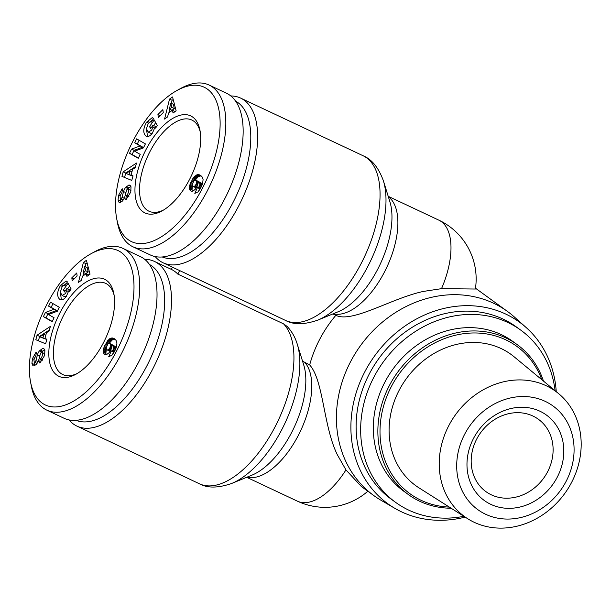 <?xml version="1.0" encoding="UTF-8"?>
<svg xmlns="http://www.w3.org/2000/svg" width="611" height="611" viewBox="0 0 611 611"><rect width="100%" height="100%" fill="white"/><g stroke="black" fill="none" stroke-linecap="round" stroke-linejoin="round"><path stroke-width="0.92" d="M556.247 391.666A112.141 97.5 126 0 0 526.277 327.641L514.34 316.972A113.761 98.913 126 0 0 507.55 311.495A113.761 98.913 126 0 0 350.821 361.231A113.761 98.913 126 0 0 373.84 495.59A113.761 98.913 126 0 0 381.149 500.348L394.989 508.405A112.141 97.5 126 0 0 465.139 517.105M526.277 327.641A112.141 97.5 126 0 0 365.095 371.267A112.141 97.5 126 0 0 394.989 508.405M69.058 419.933A91.008 44.351 -64.8 0 0 76.963 426.127A91.008 44.351 -64.8 0 0 152.101 370.205A91.008 44.351 -64.8 0 0 154.491 261.447A91.008 44.351 -64.8 0 0 144.685 259.308M283.542 323.861A91.008 44.351 115.2 0 1 274.53 427.845A91.008 44.351 115.2 0 1 199.385 483.767C207.373 488.242 218.15 488.143 231.706 483.454A87.19 42.487 -64.8 0 0 281.274 430.625A87.19 42.487 -64.8 0 0 297.274 344.192C295.182 337.295 291.806 331.376 287.147 326.442L283.542 323.861L177.801 274.079L179.657 270.574M172.455 267.183L171.309 269.359A91.008 44.351 115.2 0 1 177.801 274.079M332.873 313.932L335.844 315.329C352.364 323.41 391.628 298.122 423.469 291.409L441.524 288.659L475.366 289.026A65.01 65.01 0 0 0 438.835 220.151A65.01 31.68 115.2 0 1 441.524 288.659M335.844 315.329A113.761 98.913 126 0 0 319.965 338.822A113.761 98.913 126 0 0 309.678 364.943C323.54 380.317 323.334 426.379 337.341 454.76L345.956 469.905L361.384 486.539L373.84 495.59M155.186 256.574A91.008 44.351 -64.8 0 0 163.084 262.776A91.008 44.351 -64.8 0 0 238.229 206.854A91.008 44.351 -64.8 0 0 240.619 98.088A91.008 44.351 -64.8 0 0 230.813 95.95M309.678 364.943L302.544 361.154M62.062 295.449L65.446 293.608L66.767 290.714L66.859 288.591L64.483 291.951L63.391 289.927L68.088 283.267L71.159 288.988L69.433 291.439L68.737 290.844L66.278 296.465C64.124 299.329 62.032 300.383 59.993 299.619C56.739 296.64 56.884 291.959 60.436 285.574L66.049 281.06A7.011 3.414 115.2 0 1 66.584 281.213A7.011 3.414 115.2 0 1 66.859 281.373A7.011 3.414 115.2 0 1 67.401 281.984L64.926 285.719A2.841 1.382 -64.8 0 0 64.682 285.421A2.841 1.382 -64.8 0 0 64.567 285.352A2.841 1.382 -64.8 0 0 63.552 285.528L62.047 287.01L60.329 292.111L62.062 295.449L64.629 296.656L66.309 296.419M66.859 288.591L69.425 289.805L69.433 291.172M66.767 290.714L68.554 291.554M68.737 290.844L69.57 291.233M31.917 363.354L32.482 358.626L35.736 352.662L36.53 352.188L35.644 356.511C34.056 358.359 33.628 360.23 34.346 362.109A1.512 0.741 -64.8 0 0 34.369 362.117A1.512 0.741 -64.8 0 0 34.422 362.155A1.512 0.741 -64.8 0 0 35.919 360.597L37.439 354.899A5.682 2.772 115.2 0 1 39.478 350.844L42.739 348.369L43.679 348.507L44.886 350.202L44.641 355.419L40.127 362.69L39.692 362.942L40.12 359.047L40.616 358.764C42.426 356.488 42.862 354.365 41.899 352.394L41.647 352.348A1.512 0.741 -64.8 0 0 40.349 353.945L38.806 359.757A5.682 2.772 115.2 0 1 37.538 362.713L36.179 364.515L33.903 365.92L33.002 365.859L31.917 363.354L34.483 364.568L34.628 365.638M32.482 358.626L34.086 359.383M34.567 362.224L34.483 364.568M106.917 354.372A9.15 4.46 115.2 0 1 104.848 354.349A9.15 4.46 115.2 0 1 104.489 354.136A9.15 4.46 115.2 0 1 103.305 352.119L104.221 346.727L107.872 340.373L111.118 338.089L114.12 338.57L116.059 340.358L116.945 342.87L116.548 346.636L115.311 349.874L111.859 355.258L108.697 356.732L111.286 351.004L112.409 350.829L113.692 348.713L113.638 346.735L112.309 344.986L110.851 350.095L108.987 352.799L106.917 354.372M149.496 264.51A86.136 41.976 115.2 0 1 146.296 366.974A86.136 41.976 115.2 0 1 76.138 420.322M30.55 381.944L31.321 386.03A89.389 43.557 -64.8 0 0 46.833 410.149L64.17 418.314A89.389 43.557 -64.8 0 0 137.971 363.385A89.389 43.557 -64.8 0 0 140.316 256.567L122.987 248.41A89.389 43.557 -64.8 0 0 94.514 251.816L90.863 253.825A85.326 41.579 115.2 0 1 132.152 270.421A85.326 41.579 115.2 0 1 115.8 352.532A85.326 41.579 115.2 0 1 30.55 381.944A85.326 41.579 115.2 0 1 47.605 303.003A85.326 41.579 115.2 0 1 90.863 253.825M46.833 410.149A89.389 43.557 -64.8 0 0 120.634 355.228A89.389 43.557 -64.8 0 0 122.987 248.41M148.19 132.091L151.574 130.258L152.895 127.355L152.979 125.24L150.612 128.6L149.519 126.569L154.216 119.916L157.287 125.637L155.561 128.081L154.866 127.485L152.399 133.114C150.253 135.978 148.16 137.024 146.121 136.268C142.867 133.29 143.012 128.608 146.556 122.215L152.177 117.709A7.011 3.414 115.2 0 1 152.712 117.862A7.011 3.414 115.2 0 1 152.987 118.022A7.011 3.414 115.2 0 1 153.529 118.626L151.047 122.353A2.841 1.382 -64.8 0 0 150.802 122.063A2.841 1.382 -64.8 0 0 150.696 122.001A2.841 1.382 -64.8 0 0 149.672 122.177L148.175 123.659L146.457 128.761L148.19 132.091L150.757 133.305L152.437 133.061M152.979 125.24L155.553 126.446L155.561 127.821M152.895 127.355L154.682 128.203M154.866 127.485L155.698 127.882M118.045 200.003L118.61 195.276L121.856 189.311L122.658 188.837L121.772 193.152C120.184 195.008 119.756 196.872 120.474 198.751A1.512 0.741 -64.8 0 0 120.489 198.766A1.512 0.741 -64.8 0 0 120.55 198.804A1.512 0.741 -64.8 0 0 122.047 197.246L123.559 191.549A5.682 2.772 115.2 0 1 125.606 187.485L128.868 185.018L129.807 185.156L131.014 186.851L130.769 192.06L126.256 199.339L125.813 199.591L126.248 195.696L126.737 195.413C128.554 193.137 128.982 191.014 128.027 189.043L127.775 188.998A1.512 0.741 -64.8 0 0 126.469 190.586L124.927 196.406A5.682 2.772 115.2 0 1 123.659 199.354L122.307 201.156L120.031 202.562L119.13 202.501L118.045 200.003L120.611 201.21L120.757 202.279M118.61 195.276L120.214 196.032M120.695 198.873L120.611 201.21M193.045 191.022A9.15 4.46 115.2 0 1 190.976 190.991A9.15 4.46 115.2 0 1 190.617 190.785A9.15 4.46 115.2 0 1 189.433 188.761L190.342 183.369L193.993 177.022L197.246 174.731L200.24 175.22L202.18 177.007L203.073 179.519L202.676 183.285L201.439 186.515L197.987 191.907L194.825 193.381L197.414 187.646L198.537 187.47L199.82 185.362L199.766 183.376L198.43 181.627L196.979 186.745L195.115 189.441L193.045 191.022M235.625 101.159A86.136 41.976 115.2 0 1 232.424 203.623A86.136 41.976 115.2 0 1 162.266 256.971M116.678 218.585L117.449 222.679A89.389 43.557 -64.8 0 0 132.961 246.798L150.298 254.955A89.389 43.557 -64.8 0 0 224.092 200.034A89.389 43.557 -64.8 0 0 226.444 93.216L209.115 85.051A89.389 43.557 -64.8 0 0 180.642 88.465L176.991 90.474A85.326 41.579 115.2 0 1 218.28 107.07A85.326 41.579 115.2 0 1 201.928 189.181A85.326 41.579 115.2 0 1 116.678 218.585A85.326 41.579 115.2 0 1 133.725 139.644A85.326 41.579 115.2 0 1 176.991 90.474M132.961 246.798A89.389 43.557 -64.8 0 0 206.762 191.869A89.389 43.557 -64.8 0 0 209.115 85.051M163.557 210.024A50.385 24.555 115.2 0 1 148.939 211.207A50.385 24.555 115.2 0 1 150.26 151.001A50.385 24.555 115.2 0 1 191.854 120.039A50.385 24.555 115.2 0 1 200.263 132.06M189.265 179.978A53.631 26.136 -64.8 0 0 199.98 130.364A53.631 26.136 -64.8 0 0 146.396 148.847A53.631 26.136 -64.8 0 0 136.116 200.461A53.631 26.136 -64.8 0 0 162.068 210.887A53.631 26.136 -64.8 0 0 189.265 179.978M77.429 373.382A50.385 24.555 115.2 0 1 62.811 374.558A50.385 24.555 115.2 0 1 64.132 314.352A50.385 24.555 115.2 0 1 105.726 283.397A50.385 24.555 115.2 0 1 114.135 295.411M103.137 343.336A53.631 26.136 -64.8 0 0 113.852 293.715A53.631 26.136 -64.8 0 0 60.268 312.198A53.631 26.136 -64.8 0 0 49.987 363.812A53.631 26.136 -64.8 0 0 75.94 374.245A53.631 26.136 -64.8 0 0 103.137 343.336M463.879 516.303A106.451 92.559 -54 0 1 395.676 502.41A106.451 92.559 -54 0 1 374.131 376.689A106.451 92.559 -54 0 1 520.793 330.154A106.451 92.559 -54 0 1 555.101 390.712M395.676 502.41L391.132 499.111A106.451 92.559 -54 0 1 369.586 373.382A106.451 92.559 -54 0 1 516.242 326.847L520.793 330.154M476.832 438.813A44.695 38.86 -54 0 1 538.406 419.276A44.695 38.86 -54 0 1 547.456 472.059A44.695 38.86 -54 0 1 485.882 491.595A44.695 38.86 -54 0 1 476.832 438.813M557.117 477.443A52.821 45.924 126 0 0 539.948 411.226A52.821 45.924 126 0 0 473.662 438.148A52.821 45.924 126 0 0 490.839 504.365A52.821 45.924 126 0 0 557.117 477.443M449.016 425.218A77.437 67.332 126 0 0 467.759 518.762A77.437 67.332 126 0 0 571.377 482.827A77.437 67.332 126 0 0 558.637 393.637A77.437 67.332 126 0 0 449.016 425.218M467.759 518.762L418.986 487.853A81.095 70.517 -54 0 1 399.357 389.894A81.095 70.517 -54 0 1 514.157 356.816L558.637 393.637M464.803 433.978A64.033 55.677 -54 0 1 545.157 401.335A64.033 55.677 -54 0 1 565.977 481.613A64.033 55.677 -54 0 1 485.623 514.256A64.033 55.677 -54 0 1 464.803 433.978M543.477 381.096A92.635 80.545 126 0 0 517.219 344.635A92.635 80.545 126 0 0 389.597 385.129A92.635 80.545 126 0 0 408.339 494.536A92.635 80.545 126 0 0 451.139 508.23M408.339 494.536L403.795 491.236A92.635 80.545 -54 0 1 385.045 381.829A92.635 80.545 -54 0 1 512.675 341.328L517.219 344.635M449.337 507.092A91.008 79.132 -54 0 1 391.529 386.205A91.008 79.132 -54 0 1 471.058 333.041A91.008 79.132 -54 0 1 541.835 379.729M86.403 260.317L90.008 274.186L86.915 276.386L86.288 273.598L82.386 276.378L81.5 280.243L78.452 282.412L83.402 262.455L86.403 260.317M57.297 311.266L48.483 314.528L54.089 317.751L52.149 321.676L43.389 316.635L45.451 312.458L54.043 309.281L48.582 306.142L50.522 302.216L59.282 307.249L57.297 311.266M71.808 277.852L76.734 272.995L77.131 275.966L72.205 280.823L71.808 277.852L74.114 278.937M37.05 335.202L50.362 326.404L49.094 331.055L46.505 332.674L44.916 338.54L46.887 339.212L45.642 343.802L35.82 339.724L37.05 335.202L39.616 336.417L38.424 340.808M172.531 96.958L176.136 110.835L173.043 113.035L172.417 110.247L168.514 113.02L167.628 116.892L164.573 119.061L169.53 99.097L172.531 96.958M143.417 147.915L134.611 151.177L140.217 154.392L138.269 158.318L129.509 153.285L131.579 149.107L140.171 145.93L134.703 142.783L136.65 138.857L145.41 143.898L143.417 147.915M157.936 114.501L162.862 109.644L163.259 112.607L158.333 117.465L157.936 114.501L160.242 115.586M123.178 171.851L136.49 163.045L135.222 167.704L132.633 169.316L131.044 175.189L133.015 175.861L131.77 180.444L121.948 176.373L123.178 171.851L125.744 173.058L124.552 177.45M189.433 188.761L192.007 189.975A9.15 4.46 -64.8 0 0 192.457 191.167M198.43 181.627L201.004 182.842L202.287 184.499M198.514 181.727L201.08 182.933M199.071 182.322L201.638 183.529M199.484 182.872L202.058 184.079M199.766 183.376L202.264 184.553M199.904 183.827L202.142 184.873M199.957 184.415L201.958 185.354M199.82 185.362L201.584 186.195M199.415 186.363L201.118 187.165M199.209 186.722L200.927 187.531M198.537 187.47L200.469 188.387M198.094 187.669L200.293 188.7M200.202 188.868L199.407 190.136M197.414 187.646L199.988 188.86M199.125 174.723L200.454 175.349M198.56 174.624L201.042 175.792M201.095 175.831L198.399 176.571L195.268 180.039M198.01 174.609L200.584 175.815M197.475 174.67L200.041 175.884M197.246 174.731L199.812 175.945M196.528 174.975L199.102 176.182M195.826 175.357L198.399 176.571M195.138 175.869L197.704 177.075M194.474 176.487L197.04 177.702M193.993 177.022L196.566 178.229M193.397 177.801L195.963 179.008M192.763 178.71L195.337 179.924M192.129 179.771L194.061 180.688M191.487 180.948L193.221 181.757M191.403 181.093L193.145 181.91M190.823 182.269L192.58 183.094M190.342 183.369L192.274 184.278M189.96 184.407L192.335 185.523M192.457 185.866L192.007 189.975M189.677 185.377L192.244 186.584M189.547 185.935L192.114 187.142M189.395 186.943L191.961 188.15M189.357 187.883L191.923 189.097M196.238 184.071L196.864 181.994L196.459 180.52L195.008 180.054L193.878 180.841L192.205 184.782L193.259 186.607L194.558 186.37L196.238 184.071L197.819 184.812M195.864 184.789L197.529 185.568M195.253 185.713L197.07 186.569M194.558 186.37L196.627 187.348M194.443 186.439L196.574 187.447M193.84 186.668L196.337 187.844M196.314 187.867L193.259 186.607M196.169 180.253L199.155 181.971M196.459 180.52L199.033 181.734M196.773 181.108L198.407 181.879M196.872 181.849L198.346 182.544M196.864 181.994L198.338 182.689M196.673 183.017L198.147 183.712M173.196 99.524L172.096 100.303L171.347 103.335M169.53 99.097L172.096 100.303M169.873 109.254L169.033 112.645M172.417 110.247L175.021 111.63M169.423 109.048L171.989 110.255L174.334 108.59L173.356 104.282L170.79 103.076L169.423 109.048L171.767 107.376L170.79 103.076M171.767 107.376L174.334 108.59M139.109 140.278L137.276 143.997L142.737 147.136L134.145 150.314L132.083 154.491L138.376 158.112M134.703 142.783L137.276 143.997M140.171 145.93L142.737 147.136M131.579 149.107L134.145 150.314M129.509 153.285L132.083 154.491M125.606 187.485L128.173 188.692A5.682 2.772 -64.8 0 0 127.928 189.005M130.342 190.204L131.006 190.769M126.248 195.696L128.677 196.834M128.868 185.018L130.54 185.805M126.301 186.63L128.868 187.837L128.173 188.692M130.876 186.439L128.868 187.837M152.177 117.709L153.17 118.175M147.274 121.207L149.527 122.276M153.162 119.382L150.184 121.956M146.556 129.578L147.534 136.536M155.69 122.674L153.659 125.561M149.519 126.569L151.413 127.462M135.527 166.589L125.744 173.058M131.044 175.189L132.946 176.09M131.586 175.708L125.981 173.471L131.648 175.472M129.02 174.502L129.975 170.981L125.981 173.471M129.975 170.981L131.93 171.897M103.305 352.119L105.879 353.326A9.15 4.46 -64.8 0 0 106.329 354.517M112.309 344.986L114.876 346.193L116.159 347.858M112.386 345.078L114.952 346.292M112.943 345.673L115.51 346.888M113.363 346.223L115.93 347.438M113.638 346.735L116.136 347.911M113.783 347.178L116.014 348.232M113.829 347.766L115.83 348.713M113.692 348.713L115.456 349.545M113.287 349.713L114.99 350.515M113.081 350.08L114.799 350.89M112.409 350.829L114.341 351.737M111.973 351.02L114.165 352.058M114.074 352.219L113.279 353.494M111.286 351.004L113.86 352.211M112.997 338.082L114.326 338.708M112.439 337.975L114.921 339.143M114.967 339.189L112.271 339.922L109.14 343.39M111.889 337.959L114.456 339.166M111.347 338.028L113.921 339.235M111.118 338.089L113.684 339.296M110.408 338.334L112.974 339.54M109.705 338.715L112.271 339.922M109.01 339.22L111.576 340.434M108.346 339.846L110.912 341.053M107.872 340.373L110.438 341.58M107.269 341.152L109.835 342.359M106.642 342.068L109.209 343.275M106.001 343.13L107.941 344.039M105.359 344.299L107.093 345.116M105.283 344.451L107.017 345.268M104.695 345.627L106.451 346.452M104.221 346.727L106.146 347.628M103.839 347.758L106.207 348.881M106.329 349.217L105.879 353.326M103.549 348.728L106.115 349.943M103.419 349.286L105.986 350.493M103.267 350.294L105.833 351.508M103.228 351.241L105.795 352.448M110.11 347.43L110.744 345.352L110.339 343.878L108.88 343.413L107.757 344.192L106.085 348.133L107.131 349.958L108.437 349.729L110.11 347.43L111.691 348.171M109.736 348.14L111.401 348.927M109.125 349.072L110.942 349.92M108.437 349.729L110.507 350.699M108.323 349.798L110.446 350.798M107.719 350.027L110.209 351.195M110.186 351.226L107.131 349.958M110.049 343.611L113.027 345.322M110.339 343.878L112.905 345.085M110.644 344.467L112.287 345.238M110.744 345.2L112.225 345.895M110.744 345.352L112.21 346.04M110.545 346.368L112.027 347.063M87.068 262.875L85.968 263.662L85.219 266.686M83.402 262.455L85.968 263.662M83.753 272.613L82.905 276.004M86.288 273.598L88.893 274.981M83.295 272.399L85.868 273.606L88.205 271.941L87.236 267.641L84.662 266.427L83.295 272.399L85.639 270.734L84.662 266.427M85.639 270.734L88.205 271.941M52.989 303.629L51.148 307.348L56.609 310.487L48.017 313.664L45.955 317.85L52.248 321.462M48.582 306.142L51.148 307.348M54.043 309.281L56.609 310.487M45.451 312.458L48.017 313.664M43.389 316.635L45.955 317.85M39.478 350.844L42.044 352.051A5.682 2.772 -64.8 0 0 41.8 352.364M44.213 353.555L44.878 354.128M40.12 359.047L42.549 360.192M42.739 348.369L44.412 349.156M40.173 349.981L42.739 351.195L42.044 352.051M44.748 349.798L42.739 351.195M66.049 281.06L67.042 281.526M61.146 284.566L63.407 285.627M67.034 282.74L64.056 285.306M60.428 292.929L61.406 299.886M69.57 286.024L67.531 288.911M63.391 289.927L65.285 290.813M49.399 329.94L39.616 336.417M44.916 338.54L46.826 339.441M45.458 339.067L39.852 336.821L45.52 338.83M42.892 337.852L43.847 334.332L39.852 336.821M43.847 334.332L45.81 335.256M297.274 344.192L303.789 365.179A68.829 33.544 115.2 0 1 291.157 433.413A68.829 33.544 115.2 0 1 252.03 475.114L231.706 483.454M383.403 180.841L389.917 201.821A68.829 33.544 115.2 0 1 377.285 270.054A68.829 33.544 115.2 0 1 338.158 311.755L317.835 320.103A87.19 42.487 -64.8 0 0 367.394 267.274A87.19 42.487 -64.8 0 0 383.403 180.841C378.568 167.635 371.786 159.265 363.049 155.729A91.008 44.351 115.2 0 1 360.65 264.487A91.008 44.351 115.2 0 1 285.513 320.416A91.008 44.351 115.2 0 1 285.39 320.355M333.194 313.794A65.01 31.68 -64.8 0 0 384.029 272.842A65.01 31.68 -64.8 0 0 388.321 196.696M247.065 477.153A65.01 31.68 -64.8 0 0 297.901 436.193A65.01 31.68 -64.8 0 0 305.156 362.812M123.559 191.549L125.927 192.656M122.047 197.246L124.239 198.277M126.737 195.413L128.929 196.444M146.556 122.215L148.565 123.162M37.439 354.899L39.799 356.014M35.919 360.597L38.119 361.628M40.616 358.764L42.801 359.795M60.436 285.574L62.437 286.513M345.956 469.905A65.01 31.68 115.2 0 1 297.328 501.135A65.01 65.01 0 0 0 367.837 491.229M154.491 261.447L171.309 269.359M388.206 196.314L438.835 220.151M163.084 262.776L285.513 320.416C293.501 324.892 304.278 324.785 317.835 320.103M240.619 98.088L363.049 155.729M64.567 285.352L65.033 285.574M150.696 122.001L151.161 122.223M120.55 198.804L123.117 200.011M128.027 189.043L130.594 190.25M34.422 362.155L36.996 363.362M41.899 352.394L44.473 353.601M246.699 477.298L297.328 501.135M475.488 288.209L507.55 311.495M76.963 426.127L199.385 483.767"/></g></svg>
